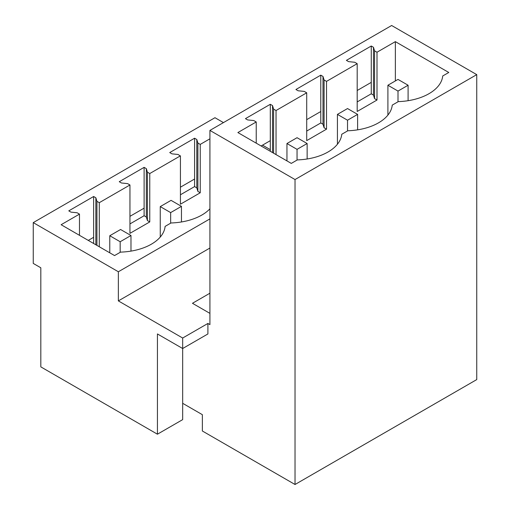 <?xml version="1.0" encoding="UTF-8"?>
<svg xmlns="http://www.w3.org/2000/svg" width="510" height="510" viewBox="0 0 510 510"><rect width="100%" height="100%" fill="white"/><g stroke="black" fill="none" stroke-linecap="round" stroke-linejoin="round"><path stroke-width="0.76" d="M209.922 248.038L118.358 300.9L182.669 338.028L182.669 419.628L157.431 434.201L40.825 366.881L40.825 267.795L33.252 263.421L33.252 222.621L214.971 117.708L223.45 122.604M262.522 145.159L270.306 149.659M182.669 338.028L207.908 323.455L209.922 324.621L209.922 130.413L295.029 179.545L295.029 484.5L202.355 430.995L202.355 414.675L182.669 403.308M209.922 293.205L192.461 303.291L209.922 313.376M209.922 130.413L391.642 25.5L476.748 74.632L295.029 179.545M295.029 484.5L476.748 379.587L476.748 74.632M33.252 222.621L118.358 271.76L118.358 300.9M209.922 218.892L118.358 271.76M209.922 138.809L200.245 144.394L197.886 143.036L196.803 139.498L194.59 138.216L194.59 186.596L180.432 194.769M209.922 208.807A47.111 27.202 180 0 1 190.185 219.969A47.111 27.202 180 0 1 171.016 222.972L165.106 226.389A47.111 27.202 180 0 1 120.538 252.118L114.552 255.574L61.117 224.719L79.477 214.123L77.118 212.759L70.992 212.134L68.78 210.859L93.636 196.503L93.636 243.493M194.59 138.216L169.734 152.573L171.947 153.848L178.073 154.473L180.247 155.945L149.768 173.54L147.409 172.176L146.332 168.638L144.113 167.363L119.257 181.713L121.469 182.994L127.596 183.619L129.954 184.977L99.291 202.68L96.932 201.322L95.855 197.784L93.636 196.503M129.954 223.915L144.113 215.736L144.113 208.163L129.954 216.336M194.59 179.016L180.432 187.195M93.636 237.303L88.275 240.401M157.431 434.201L157.431 333.948L182.669 348.521L207.908 333.948L207.908 323.455M371.261 46.008L346.398 60.365L348.617 61.64L354.743 62.265L357.185 63.673L326.521 81.377L324.079 79.968L322.996 76.43L320.784 75.155L298.261 88.153L295.921 89.505L298.14 90.78L304.266 91.405L306.708 92.814L276.044 110.517L273.602 109.108L272.519 105.57L270.306 104.295L245.45 118.645L247.662 119.926L253.789 120.551L256.23 121.96L237.87 132.562L291.293 163.404L297.355 159.904A47.111 27.202 180 0 0 341.764 134.264L347.833 130.764A47.111 27.202 180 0 0 366.856 127.761A47.111 27.202 180 0 0 392.241 105.117L398.31 101.617A47.111 27.202 180 0 0 417.333 98.615A47.111 27.202 180 0 0 442.718 75.977L448.781 72.477L395.358 41.635L376.998 52.237L374.557 50.828L373.473 47.29L371.261 46.008L371.261 82.378L357.185 90.506M196.803 139.498L196.803 187.871L194.59 186.596M196.803 187.871L197.886 191.409L200.245 192.774L180.432 204.21L180.432 155.837M197.886 143.036L197.886 191.409M200.245 144.394L200.245 192.774M149.768 173.54L149.768 221.914L129.954 233.357L129.954 184.977M99.291 202.68L99.291 246.757M79.477 214.123L79.477 235.32M95.855 197.784L95.855 244.774M96.932 201.322L96.932 245.399M144.113 167.363L144.113 208.163M146.332 168.638L146.332 217.018L144.113 215.736M146.332 217.018L147.409 220.556L149.768 221.914M147.409 172.176L147.409 220.556M270.306 104.295L270.306 140.664L261.107 145.975M320.784 75.155L320.784 111.524L306.708 119.646M270.306 140.664L270.306 151.285M306.708 131.07L320.784 122.948L320.784 111.524M357.185 101.93L371.261 93.802L371.261 82.378M373.473 47.29L373.473 95.083L371.261 93.802M374.557 50.828L374.557 98.621L376.998 100.03L376.998 52.237M373.473 95.083L374.557 98.621M276.044 110.517L276.044 154.6M256.23 121.96L256.23 143.157M395.358 41.635L395.358 80.937M357.185 63.673L357.185 111.467L376.998 100.03M326.521 81.377L326.521 129.17L306.708 140.613L306.708 92.814M272.519 105.57L272.519 152.566M273.602 109.108L273.602 153.191M322.996 76.43L322.996 124.223L320.784 122.948M324.079 79.968L324.079 127.761L326.521 129.17M322.996 124.223L324.079 127.761M160.255 206.595L170.652 212.6L181.458 206.359L171.06 200.36L160.255 206.595L160.255 237.048M181.458 206.359L181.458 221.971M170.652 212.6L170.652 223.182M109.777 235.735L120.175 241.74L130.981 235.505L120.583 229.5L109.777 235.735L109.777 252.813M130.981 235.505L130.981 251.111M120.175 241.74L120.175 252.329M398.004 91.073L408.096 85.24L398.004 79.413L387.906 85.24L398.004 91.073L398.004 101.796M408.096 85.24L408.096 100.7M387.906 85.24L387.906 115.094M347.527 120.213L357.618 114.387L347.527 108.553L337.429 114.387L347.527 120.213L347.527 130.936M357.618 114.387L357.618 129.84M337.429 114.387L337.429 144.234M297.049 149.353L307.141 143.527L297.049 137.7L286.952 143.527L297.049 149.353L297.049 160.083M307.141 143.527L307.141 158.986M286.952 143.527L286.952 160.899"/></g></svg>
